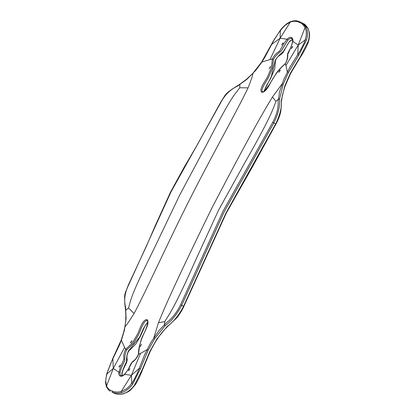 <?xml version="1.0" encoding="UTF-8"?>
<svg xmlns="http://www.w3.org/2000/svg" width="415" height="415" viewBox="0 0 415 415"><rect width="100%" height="100%" fill="white"/><g stroke="black" fill="none" stroke-linecap="round" stroke-linejoin="round"><path stroke-width="0.62" d="M261.808 92.322C266.918 92.197 269.989 82.865 273.252 78.119C276.691 72.501 280.685 67.759 285.23 63.879C287.216 60.569 288.052 57.41 287.725 54.407L291.112 46.983L292.855 41.391C293.13 39.352 292.637 38.056 291.372 37.506C290.038 37.08 288.617 37.656 287.102 39.223L283.57 44.14L279.482 51.299C276.38 53.027 274.004 55.605 272.354 59.029L271.467 67.552L267.857 76.085C265.538 81.19 258.514 89.028 261.808 92.322A0.856 0.68 110.6 0 1 262.664 91.928L264.137 91.585L269.392 84.541L275.793 74.072C277.583 71.152 280.701 67.718 285.157 63.76L285.162 63.76C286.817 61.347 287.595 58.297 287.491 54.604C288.508 50.371 290.443 50.334 292.606 41.624A0.856 0.389 -172.8 0 0 292.606 41.635C292.622 39.575 292.388 38.616 291.895 38.74L291.584 38.59C290.474 38.211 289.255 38.709 287.927 40.084L281.282 50.936C277.651 53.634 275.036 56.445 273.449 59.366L272.551 67.967L268.879 76.656C266.373 81.802 259.904 89.739 262.742 91.969A0.856 0.68 110.6 0 0 262.664 91.928L262.622 91.917M292.487 39.487L289.722 41.085L283.409 51.382C279.72 54.448 276.992 57.457 275.223 60.398L271.244 76.651L263.686 91.824M272.712 122.373L273.833 122.939C278.242 113.969 280.156 106.027 279.58 99.107L283.175 84.385L288.477 72.392L298.769 55.252L306.452 40.156C307.956 35.218 307.868 30.938 306.197 27.307A0.856 0.597 -26.3 0 0 305.061 27.556L306.042 30.388L306.348 32.806L306.135 36.395L304.402 42.439L300.17 50.734L289.94 67.069L283.912 79.172L279.591 91.653L278.107 101.68C278.522 107.869 276.722 114.763 272.712 122.373L222.938 211.391L180.592 304.729C176.826 312.511 172.121 318.487 166.488 322.652L158.81 330.76L150.961 342.365L144.659 354.675L137.256 373.36L133.35 381.058L129.387 386.292L126.497 388.845L121.211 391.521C117.824 392.341 114.862 392.185 112.32 391.049C109.664 390.23 107.734 388.544 106.525 385.986L105.721 381.017L106.074 377.51L107.641 371.368L111.054 362.596L119.411 345.161L121.46 340.041L124.36 330.568L126.098 318.435L125.605 307.245C123.784 300.237 124.77 292.86 128.562 285.126L171.042 191.834L220.676 102.77C224.671 95.118 230.185 89.619 237.224 86.279L246.878 79.327L255.822 70.317L261.792 62.24L264.687 57.555L273.635 40.732L278.688 32.749L282.817 27.613L285.567 24.978L290.381 22.021C293.4 20.983 296.165 21.025 298.67 22.14C301.357 22.981 303.49 24.786 305.061 27.556L298.235 45.048L292.855 41.391A0.856 0.389 -172.8 0 0 292.606 41.624M290.687 21.575A0.856 0.586 -111.4 0 0 290.381 22.021L280.104 38.222L269.999 59.547L261.575 62.141L273.418 40.795L280.338 30.3C283.346 26.264 286.796 23.354 290.687 21.575A0.856 0.586 -111.4 0 1 290.692 21.575C296.429 19.853 297.69 21.248 299.573 21.663A0.856 0.68 -69.4 0 1 299.656 21.699L301.954 22.789L306.197 27.307M287.927 40.084A0.856 0.27 44.5 0 1 287.102 39.223L280.104 38.222L280.338 30.305M298.769 55.252L297.752 54.614L298.235 45.048L285.93 65.549L285.157 63.76M292.746 46.667L292.523 46.48L291.34 48.648L292.746 46.667L292.523 46.48M147.927 321.698L143.507 328.384L139.731 336.949L128.427 351.007C126.99 354.016 126.368 357.58 126.57 361.698C124.298 365.916 122.721 369.832 121.828 373.459L122.01 375.757M120.329 376.104A0.856 0.68 -69.4 0 1 121.294 375.705C120.215 375.264 119.811 374.154 120.07 372.385C120.957 368.785 122.518 364.925 124.759 360.796C124.604 356.615 125.237 353.004 126.658 349.964L133.34 343.553L138.268 335.221C140.97 330.055 143.408 320.359 147.237 320.634L147.922 321.672C147.398 325.422 145.997 329.494 143.715 333.899C141.728 338.049 140.644 341.021 140.462 342.811C139.175 346.416 138.496 350.224 138.434 354.228L138.605 354.145C139.077 348.647 139.824 342.909 142.589 336.788C144.441 331.414 150.365 322.927 147.003 319.592C141.961 319.757 139.99 329.733 137.194 334.755L132.359 342.94L125.729 349.295C123.929 352.714 123.338 356.013 123.955 359.193L120.651 366.668L118.887 372.239C118.586 374.263 119.069 375.549 120.329 376.104C121.662 376.53 123.094 375.964 124.635 374.408L128.194 369.506L132.198 362.295C135.005 360.396 137.142 357.678 138.605 354.145L140.54 353.378L131.42 375.285L121.211 391.521A0.856 0.529 73.5 0 0 121.668 392.611C125.833 391.293 129.506 388.471 132.691 384.134L140.41 368.753L148.129 350.239L154.852 338.422L165.16 325.63C171.54 321.028 177.065 314.238 181.734 305.264L224.121 211.951L273.833 122.939L275.612 123.981L225.952 213.025L183.513 306.306C178.953 315.151 173.506 321.869 167.167 326.449L156.989 338.925L149.888 351.323L142.236 369.641L134.419 385.229C131.213 389.581 127.504 392.398 123.291 393.685C119.816 394.509 116.812 394.354 114.275 393.218L111.936 392.102M120.07 372.385A0.856 0.394 7.8 0 0 118.887 372.239L113.29 368.453L106.525 385.986A0.856 0.654 157.9 0 0 106.354 386.681L105.493 382.251L106.645 374.159L112.839 358.347L121.211 340.02L123.639 332.353L124.837 326.999C125.802 322.258 126.046 316.775 125.579 310.55A0.856 0.415 175.1 0 0 125.579 310.56L124.759 303.349L124.604 296.103L125.107 293.369L128.318 285.053L146.059 247.008L155.402 225.355L170.56 192.036L184.317 166.944L197.706 144.114L220.432 102.702L224.894 95.549C225.973 93.883 228.39 91.741 232.135 89.132L239.906 84.188A0.856 0.301 -123.7 0 1 239.912 84.183M140.41 368.753L139.279 368.333L131.42 375.285L124.635 374.408A0.856 0.265 -134.9 0 1 124.625 374.159A0.856 0.265 -134.9 0 1 124.63 374.148C130.274 367.721 129.511 364.266 133.324 360.977C134.834 360.355 136.535 358.104 138.434 354.228M121.211 340.02L124.609 347.376L113.29 368.453L112.839 358.347M118.929 366.927L119.172 367.125L120.35 364.956L118.929 366.927L119.172 367.125M281.334 100.435C281.91 107.236 280.006 115.085 275.612 123.981L275.882 124.194C279.207 118.062 280.934 112.797 281.069 108.393L281.562 100.845A0.856 0.529 -174.5 0 0 281.334 100.435L284.747 86.009L290.277 73.398L300.455 56.424L308.236 41.127C309.74 36.136 309.626 31.836 307.904 28.225L303.718 23.821L301.954 22.789M114.452 393.28A0.856 0.68 -69.4 0 1 114.358 393.254L112.512 392.18C115.085 393.342 118.135 393.482 121.668 392.611M271.265 44.711L280.104 38.222M253.134 73.004L251.983 77.429L248.092 87.856L239.74 87.778L239.875 84.556A0.856 0.301 -123.7 0 1 239.906 84.188L246.889 78.969L253.134 73.004L261.575 62.141M239.74 87.778L236.078 92.529C228.463 102.069 217.346 124.215 206.11 145.577L179.498 195.449L155.008 246.738C144.394 268.64 133.116 290.827 130.108 302.317L128.52 307.951L125.906 310.187A0.856 0.415 175.1 0 0 125.579 310.55M248.092 87.856C235.051 114.665 209.274 160.491 189.619 199.625C169.73 238.765 148.129 286.734 134.081 313.553L127.846 323.181L124.837 326.994M134.081 313.553L128.52 307.951M106.65 374.148L113.29 368.453M130.834 342.961L131.98 340.674L130.492 342.614L130.834 342.961L130.492 342.614M128.733 370.73L129.905 368.556L128.505 370.533L128.733 370.73L128.505 370.533M140.394 346.567L141.531 344.268L140.286 346.504M280.021 70.151L278.724 72.35L280.281 70.451L280.021 70.151L280.281 70.451M282.963 42.875L281.775 45.043L283.206 43.082L282.963 42.875L283.206 43.082M270.461 66.55L269.148 68.74L270.596 66.628M288.477 72.392L287.346 71.868L285.93 65.549M306.452 40.156A0.856 0.28 17 0 0 305.331 39.84L298.235 45.048M140.54 353.378L147.014 349.674L148.129 350.239M153.835 337.691L158.463 322.74C169.631 294.832 192.71 247.423 211.889 208.014C232.25 169.149 256.548 122.762 272.473 97.043L281.967 84.038A0.856 0.337 20.4 0 1 283.175 84.385M279.58 99.107A0.856 0.529 5.8 0 0 278.325 99.045L275.954 101.421L273.879 106.774C269.854 117.663 258.068 139.554 246.007 160.605L218.56 210.166L194.905 261.772C185.111 283.979 174.502 306.42 167.909 316.557L164.734 321.594L164.35 324.67A0.856 0.42 45.7 0 0 165.16 325.63M132.691 384.134L131.768 383.434L131.42 375.285M158.463 322.74L164.734 321.594M275.954 101.421L272.473 97.043M291.372 37.506A0.856 0.68 110.6 0 0 291.584 38.59M269.999 59.547L272.354 59.029L273.449 59.366M275.461 60.689L275.223 60.398M290.101 41.147A0.856 0.275 -135.3 0 1 290.09 41.158A0.856 0.275 -135.3 0 1 289.722 41.085M122.124 375.741L122.062 373.78A0.856 0.394 -172.4 0 0 122.062 373.78A0.856 0.394 -172.4 0 0 122.067 373.78A0.856 0.394 -172.4 0 0 121.828 373.459M122.062 373.78C123.603 365.916 127.343 364.085 127.166 358.939C126.596 356.48 127.125 353.881 128.749 351.126L128.427 351.007M147.237 320.634A0.856 0.68 -69.4 0 1 147.003 319.592M124.609 347.376L125.729 349.295L126.658 349.964M142.236 369.641L142.521 369.817L150.204 351.453L149.888 351.323M157.373 338.962L156.989 338.925M167.629 326.434A0.856 0.42 -134.1 0 1 167.619 326.449A0.856 0.42 -134.1 0 1 167.167 326.449M150.204 351.453C153.332 345.446 155.724 341.286 157.368 338.972C159.858 334.952 163.277 330.781 167.613 326.449L176.033 318.549C177.413 317.392 181.293 312.08 183.798 306.493L180.592 304.729M281.562 100.866A0.856 0.529 -174.5 0 0 281.562 100.845L282.433 95.108L284.965 86.372A0.856 0.342 -160.1 0 0 284.747 86.009M284.96 86.393A0.856 0.342 -160.1 0 0 284.965 86.372L290.521 73.668L290.277 73.398M290.516 73.678L300.714 56.648L300.455 56.424M308.47 41.443A0.856 0.28 -163.1 0 0 308.475 41.427A0.856 0.28 -163.1 0 0 308.236 41.127M123.291 393.685A0.856 0.534 -105.9 0 0 123.634 393.752A0.856 0.534 -105.9 0 1 123.634 393.752C119.982 394.582 116.89 394.416 114.358 393.254A0.856 0.68 -69.4 0 1 114.275 393.218M134.761 385.322L134.419 385.229M112.512 392.18A0.856 0.68 -69.4 0 1 112.32 391.049M298.67 22.14A0.856 0.68 -69.4 0 1 299.573 21.663L301.933 22.773M153.835 337.696L154.852 338.422M263.909 91.715L266.119 86.289L270.793 78.124L274.766 68.724L275.467 60.678C277.464 55.683 279.892 55.875 282.755 52.907C284.052 51.45 288.264 42.107 290.09 41.158L292.523 39.591M128.749 351.126L135.809 344.056L140.374 336.326L145.177 325.593L147.948 321.931M120.988 375.559L121.211 375.668C121.626 376.229 122.762 375.72 124.625 374.159M183.798 306.493L226.3 213.082L252.927 166.036L275.882 124.194M300.714 56.648C302.457 54.292 308.034 44.255 308.475 41.427C309.699 38.185 309.59 32.728 309.408 32.868L308.096 28.417C305.912 25.341 304.449 23.805 303.697 23.811M123.634 393.752C129.988 390.873 128.686 392.196 134.756 385.333C135.964 383.994 137.873 380.508 140.483 374.864L142.516 369.817M110.297 391.143C109.544 391.184 108.232 389.69 106.349 386.666"/></g></svg>
